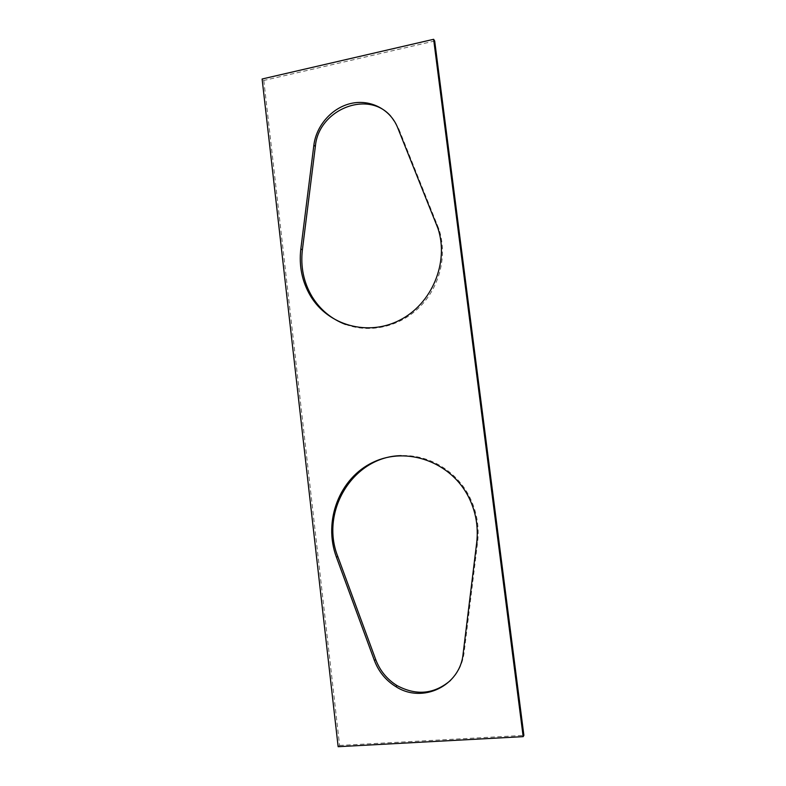 <?xml version="1.0" encoding="UTF-8"?>
<svg xmlns="http://www.w3.org/2000/svg" width="786" height="786" viewBox="0 0 786 786"><rect width="100%" height="100%" fill="white"/><g stroke="black" fill="none" stroke-linecap="round" stroke-linejoin="round"><path stroke-width="0.59" stroke-dasharray="3.93 2.95" d="M434.687 40.99L263.801 80.467L262.111 79.003M338.147 746.7L339.611 745.442L263.801 80.467M339.611 745.442L523.889 735.362M450.545 680.421C458.11 672.993 462.62 663.806 464.084 652.852L477.613 542.173C479.381 526.502 476.797 511.588 469.851 497.43C456.912 471.04 428.753 454.279 401.204 455.654M345.545 324.451C370.088 333.598 400.074 326.73 419.97 306.736C439.855 286.743 447.558 255.381 438.971 229.237L398.787 128.835L390.78 116.21M436.348 223.971L437.389 224.914M397.598 127.519L398.787 128.835M477.613 542.173L476.709 542.586M463.121 653.746L464.084 652.852M438.971 229.237L437.93 228.323M469.851 497.43L468.918 497.646"/><path stroke-width="1.18" d="M434.687 40.99L433.636 39.3L262.111 79.003L338.147 746.7L523.171 736.639L523.889 735.362L434.687 40.99M433.636 39.3L523.171 736.639M374.401 660.486C378.656 671.676 385.788 680.381 395.82 686.61C422.377 703.991 460.203 686.04 463.121 653.746L476.709 542.586C478.497 526.846 475.894 511.873 468.918 497.646C451.193 461.795 406.863 446.114 373.311 462.178C339.542 477.8 322.908 520.922 336.388 557.097L374.401 660.486L375.718 659.582C379.952 670.723 387.066 679.399 397.048 685.598C416.403 695.934 434.236 694.205 450.545 680.421M313.86 145.194L300.822 249.015C298.847 266.061 302.089 281.732 310.549 296.047C328.106 325.384 367.789 336.722 399.779 320.148C431.907 303.907 449.327 262.327 437.93 228.323L397.598 127.519C390.318 109.293 370.412 99.115 351.283 103.388C332.124 107.584 316.306 125.387 313.86 145.194L315.363 146.412L302.384 249.81C300.419 266.788 303.651 282.4 312.081 296.656C320.148 309.704 331.299 318.969 345.545 324.451M401.204 455.654C353.445 456.214 319.578 511.136 337.842 556.635L375.718 659.582M390.78 116.21C367.661 89.368 318.301 109.893 315.363 146.412M302.384 249.81L300.822 249.015M337.842 556.635L336.388 557.097M312.081 296.656L310.549 296.047M397.048 685.598L395.82 686.61"/></g></svg>
